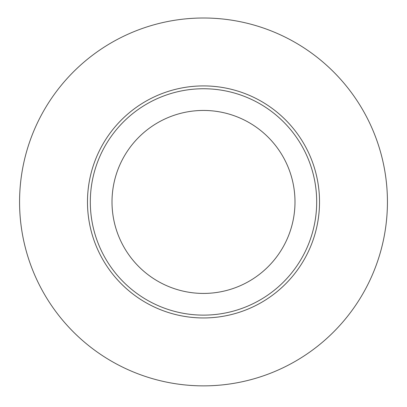<?xml version="1.0" encoding="UTF-8"?>
<svg xmlns="http://www.w3.org/2000/svg" width="407" height="407" viewBox="0 0 407 407"><rect width="100%" height="100%" fill="white"/><g stroke="black" fill="none" stroke-linecap="round" stroke-linejoin="round"><path stroke-width="0.61" d="M203.5 315.125A113.192 113.192 0 0 0 301.526 145.34A113.192 113.192 0 0 0 105.474 145.34A113.192 113.192 0 0 0 203.5 315.125M203.5 385.867A183.933 183.933 0 0 0 362.79 109.966A183.933 183.933 0 0 0 44.21 109.966A183.933 183.933 0 0 0 203.5 385.867M203.5 293.427A91.494 91.494 0 0 1 124.267 156.186A91.494 91.494 0 0 1 282.733 156.186A91.494 91.494 0 0 1 203.5 293.427M203.5 317.953A116.02 116.02 0 0 0 303.978 143.925A116.02 116.02 0 0 0 103.022 143.925A116.02 116.02 0 0 0 203.5 317.953"/></g></svg>

